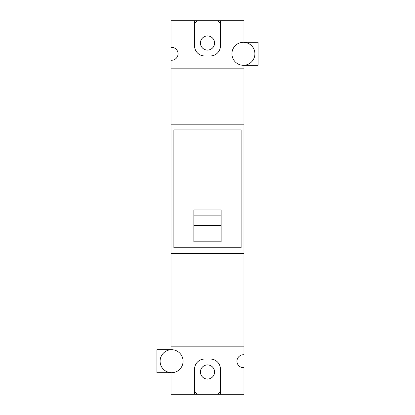 <?xml version="1.0" encoding="UTF-8"?>
<svg xmlns="http://www.w3.org/2000/svg" width="415" height="415" viewBox="0 0 415 415"><rect width="100%" height="100%" fill="white"/><g stroke="black" fill="none" stroke-linecap="round" stroke-linejoin="round"><path stroke-width="0.62" d="M194.573 23.624L197.447 20.75L217.553 20.75L220.427 23.624M214.565 43.015A7.065 7.065 0 0 1 207.5 50.08A7.065 7.065 0 0 1 200.435 43.015A7.065 7.065 0 0 1 207.5 35.955A7.065 7.065 0 0 1 214.565 43.015M171.011 349.731L171.011 60.227A6.464 6.464 0 0 0 178.051 53.789A6.464 6.464 0 0 0 171.011 47.352L171.011 20.75L197.447 20.75M217.553 20.75L243.989 20.75L243.989 42.314L258.068 42.299L258.068 65.285L243.989 65.285M220.427 20.75L220.427 45.889A10.053 10.053 0 0 1 210.374 55.947L204.626 55.947A10.053 10.053 0 0 1 194.573 45.889L194.573 20.75M243.989 65.269L243.989 124.178L171.011 124.178M194.573 394.25L220.427 394.25L220.427 369.111A10.053 10.053 0 0 0 210.374 359.053L204.626 359.053A10.053 10.053 0 0 0 194.573 369.111L194.573 394.25L171.011 394.25L171.011 372.686L156.932 372.701L156.932 349.715L171.011 349.715M220.427 394.25L243.989 394.25L243.989 367.649A6.464 6.464 0 0 1 236.949 361.211A6.464 6.464 0 0 1 243.989 354.773L243.989 124.178M231.923 53.789A11.49 11.49 0 0 0 243.413 65.285A11.49 11.49 0 0 0 254.903 53.789A11.49 11.49 0 0 0 243.413 42.299A11.49 11.49 0 0 0 231.923 53.789M183.077 361.211A11.49 11.49 0 0 0 171.587 349.715A11.49 11.49 0 0 0 160.097 361.211A11.49 11.49 0 0 0 171.587 372.701A11.49 11.49 0 0 0 183.077 361.211M217.553 394.25L220.427 391.376M194.573 391.376L197.447 394.25M214.565 371.985A7.065 7.065 0 0 1 207.5 379.045A7.065 7.065 0 0 1 200.435 371.985A7.065 7.065 0 0 1 207.5 364.92A7.065 7.065 0 0 1 214.565 371.985M193.852 215.146L221.148 215.146L221.148 209.943L193.852 209.943L193.852 225.573L221.148 225.573L221.148 215.146M193.852 225.573L193.852 241.805L221.148 241.805L221.148 225.573M173.885 129.926L241.115 129.926L241.115 247.724L173.885 247.724L173.885 129.926M171.011 253.466L243.989 253.466M171.011 68.159L243.989 68.159M171.011 346.841L243.989 346.841"/></g></svg>
